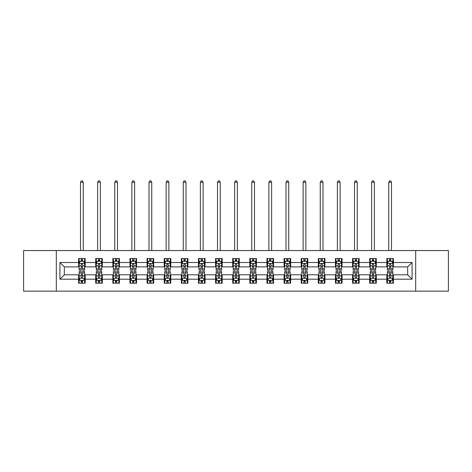 <?xml version="1.0" encoding="UTF-8"?>
<svg xmlns="http://www.w3.org/2000/svg" width="472" height="472" viewBox="0 0 472 472"><rect width="100%" height="100%" fill="white"/><g stroke="black" fill="none" stroke-linecap="round" stroke-linejoin="round"><path stroke-width="0.71" d="M415.69 291.159L448.4 291.159L448.4 250.543L415.69 250.543L415.69 291.159L56.31 291.159L56.31 250.543L23.6 250.543L23.6 291.159L56.31 291.159M415.69 250.543L56.31 250.543M393.406 262.509L393.406 258.503L386.822 258.503L386.822 262.509L376.284 262.509L376.284 258.503L369.694 258.503L369.694 262.509L359.157 262.509L359.157 258.503L352.572 258.503L352.572 262.509L342.035 262.509L342.035 258.503L335.45 258.503L335.45 262.509L324.913 262.509L324.913 258.503L318.323 258.503L318.323 262.509L307.785 262.509L307.785 258.503L301.201 258.503L301.201 262.509L290.663 262.509L290.663 258.503L284.079 258.503L284.079 262.509L273.542 262.509L273.542 258.503L266.957 258.503L266.957 262.509L256.414 262.509L256.414 258.503L249.83 258.503L249.83 262.509L239.292 262.509L239.292 258.503L232.708 258.503L232.708 262.509L222.17 262.509L222.17 258.503L215.586 258.503L215.586 262.509L205.043 262.509L205.043 258.503L198.458 258.503L198.458 262.509L187.921 262.509L187.921 258.503L181.337 258.503L181.337 262.509L170.799 262.509L170.799 258.503L164.215 258.503L164.215 262.509L153.677 262.509L153.677 258.503L147.087 258.503L147.087 262.509L136.55 262.509L136.55 258.503L129.965 258.503L129.965 262.509L119.428 262.509L119.428 258.503L112.843 258.503L112.843 262.509L102.306 262.509L102.306 258.503L95.716 258.503L95.716 262.509L85.178 262.509L85.178 258.503L78.594 258.503L78.594 262.509L59.932 262.509L59.932 279.194L64.322 274.804L78.594 274.804L78.594 283.2L85.178 283.2L85.178 274.804L95.716 274.804L95.716 283.2L102.306 283.2L102.306 274.804L112.843 274.804L112.843 283.2L119.428 283.2L119.428 274.804L129.965 274.804L129.965 283.2L136.55 283.2L136.55 274.804L147.087 274.804L147.087 283.2L153.677 283.2L153.677 274.804L164.215 274.804L164.215 283.2L170.799 283.2L170.799 274.804L181.337 274.804L181.337 283.2L187.921 283.2L187.921 274.804L198.458 274.804L198.458 283.2L205.043 283.2L205.043 274.804L215.586 274.804L215.586 283.2L222.17 283.2L222.17 274.804L232.708 274.804L232.708 283.2L239.292 283.2L239.292 274.804L249.83 274.804L249.83 283.2L256.414 283.2L256.414 274.804L266.957 274.804L266.957 283.2L273.542 283.2L273.542 274.804L284.079 274.804L284.079 283.2L290.663 283.2L290.663 274.804L301.201 274.804L301.201 283.2L307.785 283.2L307.785 274.804L318.323 274.804L318.323 283.2L324.913 283.2L324.913 274.804L335.45 274.804L335.45 283.2L342.035 283.2L342.035 274.804L352.572 274.804L352.572 283.2L359.157 283.2L359.157 274.804L369.694 274.804L369.694 283.2L376.284 283.2L376.284 274.804L386.822 274.804L386.822 283.2L393.406 283.2L393.406 274.804L407.678 274.804L407.678 266.898L393.406 266.898L393.406 262.509L412.068 262.509L412.068 279.194L393.406 279.194M386.822 279.194L376.284 279.194M369.694 279.194L359.157 279.194M352.572 279.194L342.035 279.194M335.45 279.194L324.913 279.194M318.323 279.194L307.785 279.194M301.201 279.194L290.663 279.194M284.079 279.194L273.542 279.194M266.957 279.194L256.414 279.194M249.83 279.194L239.292 279.194M232.708 279.194L222.17 279.194M215.586 279.194L205.043 279.194M198.458 279.194L187.921 279.194M181.337 279.194L170.799 279.194M164.215 279.194L153.677 279.194M147.087 279.194L136.55 279.194M129.965 279.194L119.428 279.194M112.843 279.194L102.306 279.194M95.716 279.194L85.178 279.194M78.594 279.194L59.932 279.194M386.822 262.509L386.822 266.898L376.284 266.898L376.284 262.509M369.694 262.509L369.694 266.898L359.157 266.898L359.157 262.509M352.572 262.509L352.572 266.898L342.035 266.898L342.035 262.509M335.45 262.509L335.45 266.898L324.913 266.898L324.913 262.509M318.323 262.509L318.323 266.898L307.785 266.898L307.785 262.509M301.201 262.509L301.201 266.898L290.663 266.898L290.663 262.509M284.079 262.509L284.079 266.898L273.542 266.898L273.542 262.509M266.957 262.509L266.957 266.898L256.414 266.898L256.414 262.509M249.83 262.509L249.83 266.898L239.292 266.898L239.292 262.509M232.708 262.509L232.708 266.898L222.17 266.898L222.17 262.509M215.586 262.509L215.586 266.898L205.043 266.898L205.043 262.509M198.458 262.509L198.458 266.898L187.921 266.898L187.921 262.509M181.337 262.509L181.337 266.898L170.799 266.898L170.799 262.509M164.215 262.509L164.215 266.898L153.677 266.898L153.677 262.509M147.087 262.509L147.087 266.898L136.55 266.898L136.55 262.509M129.965 262.509L129.965 266.898L119.428 266.898L119.428 262.509M112.843 262.509L112.843 266.898L102.306 266.898L102.306 262.509M95.716 262.509L95.716 266.898L85.178 266.898L85.178 262.509M78.594 262.509L78.594 266.898L64.322 266.898L59.932 262.509M64.322 266.898L64.322 274.804M412.068 279.194L407.678 274.804M407.678 266.898L412.068 262.509M78.594 261.246L79.143 261.246M81.225 261.246L82.547 261.246M84.63 261.246L85.178 261.246M78.594 266.792L79.143 266.792M81.225 266.792L82.547 266.792M84.63 266.792L85.178 266.792M78.594 274.91L79.143 274.91M81.225 274.91L82.547 274.91M84.63 274.91L85.178 274.91M78.594 280.457L79.143 280.457M81.225 280.457L82.547 280.457M84.63 280.457L85.178 280.457M95.716 274.91L96.264 274.91M98.353 274.91L99.669 274.91M101.757 274.91L102.306 274.91M95.716 280.457L96.264 280.457M98.353 280.457L99.669 280.457M101.757 280.457L102.306 280.457M95.716 261.246L96.264 261.246M98.353 261.246L99.669 261.246M101.757 261.246L102.306 261.246M95.716 266.792L96.264 266.792M98.353 266.792L99.669 266.792M101.757 266.792L102.306 266.792M112.843 274.91L113.392 274.91M115.475 274.91L116.79 274.91M118.879 274.91L119.428 274.91M112.843 280.457L113.392 280.457M115.475 280.457L116.79 280.457M118.879 280.457L119.428 280.457M112.843 261.246L113.392 261.246M115.475 261.246L116.79 261.246M118.879 261.246L119.428 261.246M112.843 266.792L113.392 266.792M115.475 266.792L116.79 266.792M118.879 266.792L119.428 266.792M129.965 274.91L130.514 274.91M132.597 274.91L133.918 274.91M136.001 274.91L136.55 274.91M129.965 280.457L130.514 280.457M132.597 280.457L133.918 280.457M136.001 280.457L136.55 280.457M129.965 261.246L130.514 261.246M132.597 261.246L133.918 261.246M136.001 261.246L136.55 261.246M129.965 266.792L130.514 266.792M132.597 266.792L133.918 266.792M136.001 266.792L136.55 266.792M147.087 274.91L147.636 274.91M149.724 274.91L151.04 274.91M153.123 274.91L153.677 274.91M147.087 280.457L147.636 280.457M149.724 280.457L151.04 280.457M153.123 280.457L153.677 280.457M147.087 261.246L147.636 261.246M149.724 261.246L151.04 261.246M153.123 261.246L153.677 261.246M147.087 266.792L147.636 266.792M149.724 266.792L151.04 266.792M153.123 266.792L153.677 266.792M164.215 274.91L164.763 274.91M166.846 274.91L168.162 274.91M170.25 274.91L170.799 274.91M164.215 280.457L164.763 280.457M166.846 280.457L168.162 280.457M170.25 280.457L170.799 280.457M164.215 261.246L164.763 261.246M166.846 261.246L168.162 261.246M170.25 261.246L170.799 261.246M164.215 266.792L164.763 266.792M166.846 266.792L168.162 266.792M170.25 266.792L170.799 266.792M181.337 274.91L181.885 274.91M183.968 274.91L185.29 274.91M187.372 274.91L187.921 274.91M181.337 280.457L181.885 280.457M183.968 280.457L185.29 280.457M187.372 280.457L187.921 280.457M181.337 261.246L181.885 261.246M183.968 261.246L185.29 261.246M187.372 261.246L187.921 261.246M181.337 266.792L181.885 266.792M183.968 266.792L185.29 266.792M187.372 266.792L187.921 266.792M198.458 274.91L199.007 274.91M201.096 274.91L202.411 274.91M204.494 274.91L205.043 274.91M198.458 280.457L199.007 280.457M201.096 280.457L202.411 280.457M204.494 280.457L205.043 280.457M198.458 261.246L199.007 261.246M201.096 261.246L202.411 261.246M204.494 261.246L205.043 261.246M198.458 266.792L199.007 266.792M201.096 266.792L202.411 266.792M204.494 266.792L205.043 266.792M215.586 274.91L216.135 274.91M218.217 274.91L219.533 274.91M221.622 274.91L222.17 274.91M215.586 280.457L216.135 280.457M218.217 280.457L219.533 280.457M221.622 280.457L222.17 280.457M215.586 261.246L216.135 261.246M218.217 261.246L219.533 261.246M221.622 261.246L222.17 261.246M215.586 266.792L216.135 266.792M218.217 266.792L219.533 266.792M221.622 266.792L222.17 266.792M232.708 274.91L233.256 274.91M235.339 274.91L236.661 274.91M238.743 274.91L239.292 274.91M232.708 280.457L233.256 280.457M235.339 280.457L236.661 280.457M238.743 280.457L239.292 280.457M232.708 261.246L233.256 261.246M235.339 261.246L236.661 261.246M238.743 261.246L239.292 261.246M232.708 266.792L233.256 266.792M235.339 266.792L236.661 266.792M238.743 266.792L239.292 266.792M249.83 274.91L250.378 274.91M252.467 274.91L253.783 274.91M255.865 274.91L256.414 274.91M249.83 280.457L250.378 280.457M252.467 280.457L253.783 280.457M255.865 280.457L256.414 280.457M249.83 261.246L250.378 261.246M252.467 261.246L253.783 261.246M255.865 261.246L256.414 261.246M249.83 266.792L250.378 266.792M252.467 266.792L253.783 266.792M255.865 266.792L256.414 266.792M266.957 274.91L267.506 274.91M269.589 274.91L270.904 274.91M272.993 274.91L273.542 274.91M266.957 280.457L267.506 280.457M269.589 280.457L270.904 280.457M272.993 280.457L273.542 280.457M266.957 261.246L267.506 261.246M269.589 261.246L270.904 261.246M272.993 261.246L273.542 261.246M266.957 266.792L267.506 266.792M269.589 266.792L270.904 266.792M272.993 266.792L273.542 266.792M284.079 274.91L284.628 274.91M286.71 274.91L288.032 274.91M290.115 274.91L290.663 274.91M284.079 280.457L284.628 280.457M286.71 280.457L288.032 280.457M290.115 280.457L290.663 280.457M284.079 261.246L284.628 261.246M286.71 261.246L288.032 261.246M290.115 261.246L290.663 261.246M284.079 266.792L284.628 266.792M286.71 266.792L288.032 266.792M290.115 266.792L290.663 266.792M301.201 274.91L301.75 274.91M303.838 274.91L305.154 274.91M307.237 274.91L307.785 274.91M301.201 280.457L301.75 280.457M303.838 280.457L305.154 280.457M307.237 280.457L307.785 280.457M301.201 261.246L301.75 261.246M303.838 261.246L305.154 261.246M307.237 261.246L307.785 261.246M301.201 266.792L301.75 266.792M303.838 266.792L305.154 266.792M307.237 266.792L307.785 266.792M318.323 274.91L318.877 274.91M320.96 274.91L322.276 274.91M324.364 274.91L324.913 274.91M318.323 280.457L318.877 280.457M320.96 280.457L322.276 280.457M324.364 280.457L324.913 280.457M318.323 261.246L318.877 261.246M320.96 261.246L322.276 261.246M324.364 261.246L324.913 261.246M318.323 266.792L318.877 266.792M320.96 266.792L322.276 266.792M324.364 266.792L324.913 266.792M335.45 274.91L335.999 274.91M338.082 274.91L339.403 274.91M341.486 274.91L342.035 274.91M335.45 280.457L335.999 280.457M338.082 280.457L339.403 280.457M341.486 280.457L342.035 280.457M335.45 261.246L335.999 261.246M338.082 261.246L339.403 261.246M341.486 261.246L342.035 261.246M335.45 266.792L335.999 266.792M338.082 266.792L339.403 266.792M341.486 266.792L342.035 266.792M352.572 274.91L353.121 274.91M355.209 274.91L356.525 274.91M358.608 274.91L359.157 274.91M352.572 280.457L353.121 280.457M355.209 280.457L356.525 280.457M358.608 280.457L359.157 280.457M352.572 261.246L353.121 261.246M355.209 261.246L356.525 261.246M358.608 261.246L359.157 261.246M352.572 266.792L353.121 266.792M355.209 266.792L356.525 266.792M358.608 266.792L359.157 266.792M369.694 274.91L370.243 274.91M372.331 274.91L373.647 274.91M375.736 274.91L376.284 274.91M369.694 280.457L370.243 280.457M372.331 280.457L373.647 280.457M375.736 280.457L376.284 280.457M369.694 261.246L370.243 261.246M372.331 261.246L373.647 261.246M375.736 261.246L376.284 261.246M369.694 266.792L370.243 266.792M372.331 266.792L373.647 266.792M375.736 266.792L376.284 266.792M386.822 274.91L387.37 274.91M389.453 274.91L390.775 274.91M392.857 274.91L393.406 274.91M386.822 280.457L387.37 280.457M389.453 280.457L390.775 280.457M392.857 280.457L393.406 280.457M386.822 261.246L387.37 261.246M389.453 261.246L390.775 261.246M392.857 261.246L393.406 261.246M386.822 266.792L387.37 266.792M389.453 266.792L390.775 266.792M392.857 266.792L393.406 266.792M82.547 259.93L81.225 259.93M84.63 268.816L82.547 268.816L82.547 270.19L84.63 270.19L84.63 263.494L83.532 261.299L80.24 261.299L79.143 263.494L79.143 270.19L81.225 270.19L81.225 268.816L79.143 268.816M79.143 263.494L79.143 258.503M84.63 263.494L84.63 258.503M81.225 261.299L81.225 258.503M82.547 258.503L82.547 261.299M82.547 268.816L82.547 264.32C82.104 263.476 81.668 263.476 81.225 264.32L81.225 268.816M83.261 250.543L83.261 182.269L80.517 182.269L80.517 250.543M80.517 182.269L81.337 180.841L82.435 180.841L83.261 182.269M81.225 281.772L82.547 281.772M79.143 272.887L81.225 272.887L81.225 271.512L79.143 271.512L79.143 278.203L80.24 280.403L83.532 280.403L84.63 278.203L84.63 271.512L82.547 271.512L82.547 272.887L84.63 272.887M84.63 278.203L84.63 283.2M79.143 278.203L79.143 283.2M82.547 280.403L82.547 283.2M81.225 283.2L81.225 280.403M81.225 272.887L81.225 277.383C81.668 278.226 82.104 278.226 82.547 277.383L82.547 272.887M99.669 259.93L98.353 259.93M101.757 268.816L99.669 268.816L99.669 270.19L101.757 270.19L101.757 263.494L100.654 261.299L97.362 261.299L96.264 263.494L96.264 270.19L98.353 270.19L98.353 268.816L96.264 268.816M96.264 263.494L96.264 258.503M101.757 263.494L101.757 258.503M98.353 261.299L98.353 258.503M99.669 258.503L99.669 261.299M99.669 268.816L99.669 264.32C99.232 263.476 98.79 263.476 98.353 264.32L98.353 268.816M100.383 250.543L100.383 182.269L97.639 182.269L97.639 250.543M97.639 182.269L98.459 180.841L99.557 180.841L100.383 182.269M116.79 259.93L115.475 259.93M118.879 268.816L116.79 268.816L116.79 270.19L118.879 270.19L118.879 263.494L117.782 261.299L114.49 261.299L113.392 263.494L113.392 270.19L115.475 270.19L115.475 268.816L113.392 268.816M113.392 263.494L113.392 258.503M118.879 263.494L118.879 258.503M115.475 261.299L115.475 258.503M116.79 258.503L116.79 261.299M116.79 268.816L116.79 264.32C116.354 263.476 115.917 263.476 115.475 264.32L115.475 268.816M117.504 250.543L117.504 182.269L114.761 182.269L114.761 250.543M114.761 182.269L115.587 180.841L116.684 180.841L117.504 182.269M98.353 281.772L99.669 281.772M96.264 272.887L98.353 272.887L98.353 271.512L96.264 271.512L96.264 278.203L97.362 280.403L100.654 280.403L101.757 278.203L101.757 271.512L99.669 271.512L99.669 272.887L101.757 272.887M101.757 278.203L101.757 283.2M96.264 278.203L96.264 283.2M99.669 280.403L99.669 283.2M98.353 283.2L98.353 280.403M98.353 272.887L98.353 277.383C98.79 278.226 99.232 278.226 99.669 277.383L99.669 272.887M115.475 281.772L116.79 281.772M113.392 272.887L115.475 272.887L115.475 271.512L113.392 271.512L113.392 278.203L114.49 280.403L117.782 280.403L118.879 278.203L118.879 271.512L116.79 271.512L116.79 272.887L118.879 272.887M118.879 278.203L118.879 283.2M113.392 278.203L113.392 283.2M116.79 280.403L116.79 283.2M115.475 283.2L115.475 280.403M115.475 272.887L115.475 277.383C115.911 278.226 116.354 278.226 116.79 277.383L116.79 272.887M133.918 259.93L132.597 259.93M136.001 268.816L133.918 268.816L133.918 270.19L136.001 270.19L136.001 263.494L134.904 261.299L131.611 261.299L130.514 263.494L130.514 270.19L132.597 270.19L132.597 268.816L130.514 268.816M130.514 263.494L130.514 258.503M136.001 263.494L136.001 258.503M132.597 261.299L132.597 258.503M133.918 258.503L133.918 261.299M133.918 268.816L133.918 264.32C133.476 263.476 133.039 263.476 132.597 264.32L132.597 268.816M134.632 250.543L134.632 182.269L131.883 182.269L131.883 250.543M131.883 182.269L132.709 180.841L133.806 180.841L134.632 182.269M151.04 259.93L149.724 259.93M153.123 268.816L151.04 268.816L151.04 270.19L153.123 270.19L153.123 263.494L152.025 261.299L148.733 261.299L147.636 263.494L147.636 270.19L149.724 270.19L149.724 268.816L147.636 268.816M147.636 263.494L147.636 258.503M153.123 263.494L153.123 258.503M149.724 261.299L149.724 258.503M151.04 258.503L151.04 261.299M151.04 268.816L151.04 264.32C150.603 263.476 150.161 263.476 149.724 264.32L149.724 268.816M151.754 250.543L151.754 182.269L149.01 182.269L149.01 250.543M149.01 182.269L149.83 180.841L150.928 180.841L151.754 182.269M168.162 259.93L166.846 259.93M170.25 268.816L168.162 268.816L168.162 270.19L170.25 270.19L170.25 263.494L169.153 261.299L165.861 261.299L164.763 263.494L164.763 270.19L166.846 270.19L166.846 268.816L164.763 268.816M164.763 263.494L164.763 258.503M170.25 263.494L170.25 258.503M166.846 261.299L166.846 258.503M168.162 258.503L168.162 261.299M168.162 268.816L168.162 264.32C167.725 263.476 167.289 263.476 166.846 264.32L166.846 268.816M168.876 250.543L168.876 182.269L166.132 182.269L166.132 250.543M166.132 182.269L166.958 180.841L168.056 180.841L168.876 182.269M132.597 281.772L133.918 281.772M130.514 272.887L132.597 272.887L132.597 271.512L130.514 271.512L130.514 278.203L131.611 280.403L134.904 280.403L136.001 278.203L136.001 271.512L133.918 271.512L133.918 272.887L136.001 272.887M136.001 278.203L136.001 283.2M130.514 278.203L130.514 283.2M133.918 280.403L133.918 283.2M132.597 283.2L132.597 280.403M132.597 272.887L132.597 277.383C133.039 278.226 133.476 278.226 133.918 277.383L133.918 272.887M149.724 281.772L151.04 281.772M147.636 272.887L149.724 272.887L149.724 271.512L147.636 271.512L147.636 278.203L148.733 280.403L152.025 280.403L153.123 278.203L153.123 271.512L151.04 271.512L151.04 272.887L153.123 272.887M153.123 278.203L153.123 283.2M147.636 278.203L147.636 283.2M151.04 280.403L151.04 283.2M149.724 283.2L149.724 280.403M149.724 272.887L149.724 277.383C150.161 278.226 150.597 278.226 151.04 277.383L151.04 272.887M166.846 281.772L168.162 281.772M164.763 272.887L166.846 272.887L166.846 271.512L164.763 271.512L164.763 278.203L165.861 280.403L169.153 280.403L170.25 278.203L170.25 271.512L168.162 271.512L168.162 272.887L170.25 272.887M170.25 278.203L170.25 283.2M164.763 278.203L164.763 283.2M168.162 280.403L168.162 283.2M166.846 283.2L166.846 280.403M166.846 272.887L166.846 277.383C167.283 278.226 167.725 278.226 168.162 277.383L168.162 272.887M183.968 281.772L185.29 281.772M181.885 272.887L183.968 272.887L183.968 271.512L181.885 271.512L181.885 278.203L182.983 280.403L186.275 280.403L187.372 278.203L187.372 271.512L185.29 271.512L185.29 272.887L187.372 272.887M187.372 278.203L187.372 283.2M181.885 278.203L181.885 283.2M185.29 280.403L185.29 283.2M183.968 283.2L183.968 280.403M183.968 272.887L183.968 277.383C184.41 278.226 184.847 278.226 185.29 277.383L185.29 272.887M201.096 281.772L202.411 281.772M199.007 272.887L201.096 272.887L201.096 271.512L199.007 271.512L199.007 278.203L200.104 280.403L203.397 280.403L204.494 278.203L204.494 271.512L202.411 271.512L202.411 272.887L204.494 272.887M204.494 278.203L204.494 283.2M199.007 278.203L199.007 283.2M202.411 280.403L202.411 283.2M201.096 283.2L201.096 280.403M201.096 272.887L201.096 277.383C201.532 278.226 201.969 278.226 202.411 277.383L202.411 272.887M218.217 281.772L219.533 281.772M216.135 272.887L218.217 272.887L218.217 271.512L216.135 271.512L216.135 278.203L217.232 280.403L220.524 280.403L221.622 278.203L221.622 271.512L219.533 271.512L219.533 272.887L221.622 272.887M221.622 278.203L221.622 283.2M216.135 278.203L216.135 283.2M219.533 280.403L219.533 283.2M218.217 283.2L218.217 280.403M218.217 272.887L218.217 277.383C218.654 278.226 219.096 278.226 219.533 277.383L219.533 272.887M235.339 281.772L236.661 281.772M233.256 272.887L235.339 272.887L235.339 271.512L233.256 271.512L233.256 278.203L234.354 280.403L237.646 280.403L238.743 278.203L238.743 271.512L236.661 271.512L236.661 272.887L238.743 272.887M238.743 278.203L238.743 283.2M233.256 278.203L233.256 283.2M236.661 280.403L236.661 283.2M235.339 283.2L235.339 280.403M235.339 272.887L235.339 277.383C235.782 278.226 236.218 278.226 236.661 277.383L236.661 272.887M252.467 281.772L253.783 281.772M250.378 272.887L252.467 272.887L252.467 271.512L250.378 271.512L250.378 278.203L251.476 280.403L254.768 280.403L255.865 278.203L255.865 271.512L253.783 271.512L253.783 272.887L255.865 272.887M255.865 278.203L255.865 283.2M250.378 278.203L250.378 283.2M253.783 280.403L253.783 283.2M252.467 283.2L252.467 280.403M252.467 272.887L252.467 277.383C252.903 278.226 253.34 278.226 253.783 277.383L253.783 272.887M269.589 281.772L270.904 281.772M267.506 272.887L269.589 272.887L269.589 271.512L267.506 271.512L267.506 278.203L268.603 280.403L271.896 280.403L272.993 278.203L272.993 271.512L270.904 271.512L270.904 272.887L272.993 272.887M272.993 278.203L272.993 283.2M267.506 278.203L267.506 283.2M270.904 280.403L270.904 283.2M269.589 283.2L269.589 280.403M269.589 272.887L269.589 277.383C270.025 278.226 270.468 278.226 270.904 277.383L270.904 272.887M286.71 281.772L288.032 281.772M284.628 272.887L286.71 272.887L286.71 271.512L284.628 271.512L284.628 278.203L285.725 280.403L289.017 280.403L290.115 278.203L290.115 271.512L288.032 271.512L288.032 272.887L290.115 272.887M290.115 278.203L290.115 283.2M284.628 278.203L284.628 283.2M288.032 280.403L288.032 283.2M286.71 283.2L286.71 280.403M286.71 272.887L286.71 277.383C287.153 278.226 287.59 278.226 288.032 277.383L288.032 272.887M303.838 281.772L305.154 281.772M301.75 272.887L303.838 272.887L303.838 271.512L301.75 271.512L301.75 278.203L302.847 280.403L306.139 280.403L307.237 278.203L307.237 271.512L305.154 271.512L305.154 272.887L307.237 272.887M307.237 278.203L307.237 283.2M301.75 278.203L301.75 283.2M305.154 280.403L305.154 283.2M303.838 283.2L303.838 280.403M303.838 272.887L303.838 277.383C304.275 278.226 304.711 278.226 305.154 277.383L305.154 272.887M320.96 281.772L322.276 281.772M318.877 272.887L320.96 272.887L320.96 271.512L318.877 271.512L318.877 278.203L319.975 280.403L323.267 280.403L324.364 278.203L324.364 271.512L322.276 271.512L322.276 272.887L324.364 272.887M324.364 278.203L324.364 283.2M318.877 278.203L318.877 283.2M322.276 280.403L322.276 283.2M320.96 283.2L320.96 280.403M320.96 272.887L320.96 277.383C321.397 278.226 321.839 278.226 322.276 277.383L322.276 272.887M338.082 281.772L339.403 281.772M335.999 272.887L338.082 272.887L338.082 271.512L335.999 271.512L335.999 278.203L337.096 280.403L340.389 280.403L341.486 278.203L341.486 271.512L339.403 271.512L339.403 272.887L341.486 272.887M341.486 278.203L341.486 283.2M335.999 278.203L335.999 283.2M339.403 280.403L339.403 283.2M338.082 283.2L338.082 280.403M338.082 272.887L338.082 277.383C338.524 278.226 338.961 278.226 339.403 277.383L339.403 272.887M355.209 281.772L356.525 281.772M353.121 272.887L355.209 272.887L355.209 271.512L353.121 271.512L353.121 278.203L354.218 280.403L357.511 280.403L358.608 278.203L358.608 271.512L356.525 271.512L356.525 272.887L358.608 272.887M358.608 278.203L358.608 283.2M353.121 278.203L353.121 283.2M356.525 280.403L356.525 283.2M355.209 283.2L355.209 280.403M355.209 272.887L355.209 277.383C355.646 278.226 356.083 278.226 356.525 277.383L356.525 272.887M185.29 259.93L183.968 259.93M187.372 268.816L185.29 268.816L185.29 270.19L187.372 270.19L187.372 263.494L186.275 261.299L182.983 261.299L181.885 263.494L181.885 270.19L183.968 270.19L183.968 268.816L181.885 268.816M181.885 263.494L181.885 258.503M187.372 263.494L187.372 258.503M183.968 261.299L183.968 258.503M185.29 258.503L185.29 261.299M185.29 268.816L185.29 264.32C184.847 263.476 184.41 263.476 183.968 264.32L183.968 268.816M186.003 250.543L186.003 182.269L183.254 182.269L183.254 250.543M183.254 182.269L184.08 180.841L185.177 180.841L186.003 182.269M202.411 259.93L201.096 259.93M204.494 268.816L202.411 268.816L202.411 270.19L204.494 270.19L204.494 263.494L203.397 261.299L200.104 261.299L199.007 263.494L199.007 270.19L201.096 270.19L201.096 268.816L199.007 268.816M199.007 263.494L199.007 258.503M204.494 263.494L204.494 258.503M201.096 261.299L201.096 258.503M202.411 258.503L202.411 261.299M202.411 268.816L202.411 264.32C201.975 263.476 201.532 263.476 201.096 264.32L201.096 268.816M203.125 250.543L203.125 182.269L200.382 182.269L200.382 250.543M200.382 182.269L201.202 180.841L202.299 180.841L203.125 182.269M219.533 259.93L218.217 259.93M221.622 268.816L219.533 268.816L219.533 270.19L221.622 270.19L221.622 263.494L220.524 261.299L217.232 261.299L216.135 263.494L216.135 270.19L218.217 270.19L218.217 268.816L216.135 268.816M216.135 263.494L216.135 258.503M221.622 263.494L221.622 258.503M218.217 261.299L218.217 258.503M219.533 258.503L219.533 261.299M219.533 268.816L219.533 264.32C219.096 263.476 218.66 263.476 218.217 264.32L218.217 268.816M220.247 250.543L220.247 182.269L217.503 182.269L217.503 250.543M217.503 182.269L218.329 180.841L219.427 180.841L220.247 182.269M236.661 259.93L235.339 259.93M238.743 268.816L236.661 268.816L236.661 270.19L238.743 270.19L238.743 263.494L237.646 261.299L234.354 261.299L233.256 263.494L233.256 270.19L235.339 270.19L235.339 268.816L233.256 268.816M233.256 263.494L233.256 258.503M238.743 263.494L238.743 258.503M235.339 261.299L235.339 258.503M236.661 258.503L236.661 261.299M236.661 268.816L236.661 264.32C236.218 263.476 235.782 263.476 235.339 264.32L235.339 268.816M237.375 250.543L237.375 182.269L234.625 182.269L234.625 250.543M234.625 182.269L235.451 180.841L236.549 180.841L237.375 182.269M253.783 259.93L252.467 259.93M255.865 268.816L253.783 268.816L253.783 270.19L255.865 270.19L255.865 263.494L254.768 261.299L251.476 261.299L250.378 263.494L250.378 270.19L252.467 270.19L252.467 268.816L250.378 268.816M250.378 263.494L250.378 258.503M255.865 263.494L255.865 258.503M252.467 261.299L252.467 258.503M253.783 258.503L253.783 261.299M253.783 268.816L253.783 264.32C253.346 263.476 252.903 263.476 252.467 264.32L252.467 268.816M254.496 250.543L254.496 182.269L251.753 182.269L251.753 250.543M251.753 182.269L252.573 180.841L253.67 180.841L254.496 182.269M270.904 259.93L269.589 259.93M272.993 268.816L270.904 268.816L270.904 270.19L272.993 270.19L272.993 263.494L271.896 261.299L268.603 261.299L267.506 263.494L267.506 270.19L269.589 270.19L269.589 268.816L267.506 268.816M267.506 263.494L267.506 258.503M272.993 263.494L272.993 258.503M269.589 261.299L269.589 258.503M270.904 258.503L270.904 261.299M270.904 268.816L270.904 264.32C270.468 263.476 270.031 263.476 269.589 264.32L269.589 268.816M271.618 250.543L271.618 182.269L268.875 182.269L268.875 250.543M268.875 182.269L269.701 180.841L270.798 180.841L271.618 182.269M288.032 259.93L286.71 259.93M290.115 268.816L288.032 268.816L288.032 270.19L290.115 270.19L290.115 263.494L289.017 261.299L285.725 261.299L284.628 263.494L284.628 270.19L286.71 270.19L286.71 268.816L284.628 268.816M284.628 263.494L284.628 258.503M290.115 263.494L290.115 258.503M286.71 261.299L286.71 258.503M288.032 258.503L288.032 261.299M288.032 268.816L288.032 264.32C287.59 263.476 287.153 263.476 286.71 264.32L286.71 268.816M288.746 250.543L288.746 182.269L285.997 182.269L285.997 250.543M285.997 182.269L286.823 180.841L287.92 180.841L288.746 182.269M305.154 259.93L303.838 259.93M307.237 268.816L305.154 268.816L305.154 270.19L307.237 270.19L307.237 263.494L306.139 261.299L302.847 261.299L301.75 263.494L301.75 270.19L303.838 270.19L303.838 268.816L301.75 268.816M301.75 263.494L301.75 258.503M307.237 263.494L307.237 258.503M303.838 261.299L303.838 258.503M305.154 258.503L305.154 261.299M305.154 268.816L305.154 264.32C304.717 263.476 304.275 263.476 303.838 264.32L303.838 268.816M305.868 250.543L305.868 182.269L303.124 182.269L303.124 250.543M303.124 182.269L303.944 180.841L305.042 180.841L305.868 182.269M322.276 259.93L320.96 259.93M324.364 268.816L322.276 268.816L322.276 270.19L324.364 270.19L324.364 263.494L323.267 261.299L319.975 261.299L318.877 263.494L318.877 270.19L320.96 270.19L320.96 268.816L318.877 268.816M318.877 263.494L318.877 258.503M324.364 263.494L324.364 258.503M320.96 261.299L320.96 258.503M322.276 258.503L322.276 261.299M322.276 268.816L322.276 264.32C321.839 263.476 321.402 263.476 320.96 264.32L320.96 268.816M322.99 250.543L322.99 182.269L320.246 182.269L320.246 250.543M320.246 182.269L321.072 180.841L322.169 180.841L322.99 182.269M339.403 259.93L338.082 259.93M341.486 268.816L339.403 268.816L339.403 270.19L341.486 270.19L341.486 263.494L340.389 261.299L337.096 261.299L335.999 263.494L335.999 270.19L338.082 270.19L338.082 268.816L335.999 268.816M335.999 263.494L335.999 258.503M341.486 263.494L341.486 258.503M338.082 261.299L338.082 258.503M339.403 258.503L339.403 261.299M339.403 268.816L339.403 264.32C338.961 263.476 338.524 263.476 338.082 264.32L338.082 268.816M340.117 250.543L340.117 182.269L337.368 182.269L337.368 250.543M337.368 182.269L338.194 180.841L339.291 180.841L340.117 182.269M356.525 259.93L355.209 259.93M358.608 268.816L356.525 268.816L356.525 270.19L358.608 270.19L358.608 263.494L357.511 261.299L354.218 261.299L353.121 263.494L353.121 270.19L355.209 270.19L355.209 268.816L353.121 268.816M353.121 263.494L353.121 258.503M358.608 263.494L358.608 258.503M355.209 261.299L355.209 258.503M356.525 258.503L356.525 261.299M356.525 268.816L356.525 264.32C356.089 263.476 355.646 263.476 355.209 264.32L355.209 268.816M357.239 250.543L357.239 182.269L354.496 182.269L354.496 250.543M354.496 182.269L355.316 180.841L356.413 180.841L357.239 182.269M373.647 259.93L372.331 259.93M375.736 268.816L373.647 268.816L373.647 270.19L375.736 270.19L375.736 263.494L374.638 261.299L371.346 261.299L370.243 263.494L370.243 270.19L372.331 270.19L372.331 268.816L370.243 268.816M370.243 263.494L370.243 258.503M375.736 263.494L375.736 258.503M372.331 261.299L372.331 258.503M373.647 258.503L373.647 261.299M373.647 268.816L373.647 264.32C373.21 263.476 372.768 263.476 372.331 264.32L372.331 268.816M374.361 250.543L374.361 182.269L371.617 182.269L371.617 250.543M371.617 182.269L372.443 180.841L373.541 180.841L374.361 182.269M372.331 281.772L373.647 281.772M370.243 272.887L372.331 272.887L372.331 271.512L370.243 271.512L370.243 278.203L371.346 280.403L374.638 280.403L375.736 278.203L375.736 271.512L373.647 271.512L373.647 272.887L375.736 272.887M375.736 278.203L375.736 283.2M370.243 278.203L370.243 283.2M373.647 280.403L373.647 283.2M372.331 283.2L372.331 280.403M372.331 272.887L372.331 277.383C372.768 278.226 373.21 278.226 373.647 277.383L373.647 272.887M390.775 259.93L389.453 259.93M392.857 268.816L390.775 268.816L390.775 270.19L392.857 270.19L392.857 263.494L391.76 261.299L388.468 261.299L387.37 263.494L387.37 270.19L389.453 270.19L389.453 268.816L387.37 268.816M387.37 263.494L387.37 258.503M392.857 263.494L392.857 258.503M389.453 261.299L389.453 258.503M390.775 258.503L390.775 261.299M390.775 268.816L390.775 264.32C390.332 263.476 389.896 263.476 389.453 264.32L389.453 268.816M391.483 250.543L391.483 182.269L388.739 182.269L388.739 250.543M388.739 182.269L389.565 180.841L390.663 180.841L391.483 182.269M389.453 281.772L390.775 281.772M387.37 272.887L389.453 272.887L389.453 271.512L387.37 271.512L387.37 278.203L388.468 280.403L391.76 280.403L392.857 278.203L392.857 271.512L390.775 271.512L390.775 272.887L392.857 272.887M392.857 278.203L392.857 283.2M387.37 278.203L387.37 283.2M390.775 280.403L390.775 283.2M389.453 283.2L389.453 280.403M389.453 272.887L389.453 277.383C389.896 278.226 390.332 278.226 390.775 277.383L390.775 272.887M84.606 263.441L79.172 263.441M79.143 261.435L80.175 261.435M83.597 261.435L84.63 261.435M81.225 265.872L79.143 265.872M84.63 265.872L82.547 265.872M82.547 260.627L81.225 260.627M79.172 278.262L84.606 278.262M84.63 280.268L83.597 280.268M80.175 280.268L79.143 280.268M82.547 275.831L84.63 275.831M79.143 275.831L81.225 275.831M81.225 281.076L82.547 281.076M101.728 263.441L96.294 263.441M96.264 261.435L97.297 261.435M100.725 261.435L101.757 261.435M98.353 265.872L96.264 265.872M101.757 265.872L99.669 265.872M99.669 260.627L98.353 260.627M118.85 263.441L113.416 263.441M113.392 261.435L114.419 261.435M117.847 261.435L118.879 261.435M115.475 265.872L113.392 265.872M118.879 265.872L116.79 265.872M116.79 260.627L115.475 260.627M96.294 278.262L101.728 278.262M101.757 280.268L100.725 280.268M97.297 280.268L96.264 280.268M99.669 275.831L101.757 275.831M96.264 275.831L98.353 275.831M98.353 281.076L99.669 281.076M113.416 278.262L118.85 278.262M118.879 280.268L117.847 280.268M114.419 280.268L113.392 280.268M116.79 275.831L118.879 275.831M113.392 275.831L115.475 275.831M115.475 281.076L116.79 281.076M135.977 263.441L130.543 263.441M130.514 261.435L131.546 261.435M134.968 261.435L136.001 261.435M132.597 265.872L130.514 265.872M136.001 265.872L133.918 265.872M133.918 260.627L132.597 260.627M153.099 263.441L147.665 263.441M147.636 261.435L148.668 261.435M152.096 261.435L153.123 261.435M149.724 265.872L147.636 265.872M153.123 265.872L151.04 265.872M151.04 260.627L149.724 260.627M170.221 263.441L164.787 263.441M164.763 261.435L165.79 261.435M169.218 261.435L170.25 261.435M166.846 265.872L164.763 265.872M170.25 265.872L168.162 265.872M168.162 260.627L166.846 260.627M130.543 278.262L135.977 278.262M136.001 280.268L134.968 280.268M131.546 280.268L130.514 280.268M133.918 275.831L136.001 275.831M130.514 275.831L132.597 275.831M132.597 281.076L133.918 281.076M147.665 278.262L153.099 278.262M153.123 280.268L152.096 280.268M148.668 280.268L147.636 280.268M151.04 275.831L153.123 275.831M147.636 275.831L149.724 275.831M149.724 281.076L151.04 281.076M164.787 278.262L170.221 278.262M170.25 280.268L169.218 280.268M165.79 280.268L164.763 280.268M168.162 275.831L170.25 275.831M164.763 275.831L166.846 275.831M166.846 281.076L168.162 281.076M181.915 278.262L187.343 278.262M187.372 280.268L186.34 280.268M182.918 280.268L181.885 280.268M185.29 275.831L187.372 275.831M181.885 275.831L183.968 275.831M183.968 281.076L185.29 281.076M199.036 278.262L204.47 278.262M204.494 280.268L203.467 280.268M200.04 280.268L199.007 280.268M202.411 275.831L204.494 275.831M199.007 275.831L201.096 275.831M201.096 281.076L202.411 281.076M216.158 278.262L221.592 278.262M221.622 280.268L220.589 280.268M217.161 280.268L216.135 280.268M219.533 275.831L221.622 275.831M216.135 275.831L218.217 275.831M218.217 281.076L219.533 281.076M233.286 278.262L238.714 278.262M238.743 280.268L237.711 280.268M234.289 280.268L233.256 280.268M236.661 275.831L238.743 275.831M233.256 275.831L235.339 275.831M235.339 281.076L236.661 281.076M250.408 278.262L255.842 278.262M255.865 280.268L254.839 280.268M251.411 280.268L250.378 280.268M253.783 275.831L255.865 275.831M250.378 275.831L252.467 275.831M252.467 281.076L253.783 281.076M267.53 278.262L272.963 278.262M272.993 280.268L271.96 280.268M268.533 280.268L267.506 280.268M270.904 275.831L272.993 275.831M267.506 275.831L269.589 275.831M269.589 281.076L270.904 281.076M284.657 278.262L290.085 278.262M290.115 280.268L289.082 280.268M285.66 280.268L284.628 280.268M288.032 275.831L290.115 275.831M284.628 275.831L286.71 275.831M286.71 281.076L288.032 281.076M301.779 278.262L307.213 278.262M307.237 280.268L306.21 280.268M302.782 280.268L301.75 280.268M305.154 275.831L307.237 275.831M301.75 275.831L303.838 275.831M303.838 281.076L305.154 281.076M318.901 278.262L324.335 278.262M324.364 280.268L323.332 280.268M319.904 280.268L318.877 280.268M322.276 275.831L324.364 275.831M318.877 275.831L320.96 275.831M320.96 281.076L322.276 281.076M336.023 278.262L341.457 278.262M341.486 280.268L340.454 280.268M337.032 280.268L335.999 280.268M339.403 275.831L341.486 275.831M335.999 275.831L338.082 275.831M338.082 281.076L339.403 281.076M353.15 278.262L358.584 278.262M358.608 280.268L357.581 280.268M354.153 280.268L353.121 280.268M356.525 275.831L358.608 275.831M353.121 275.831L355.209 275.831M355.209 281.076L356.525 281.076M187.343 263.441L181.915 263.441M181.885 261.435L182.918 261.435M186.34 261.435L187.372 261.435M183.968 265.872L181.885 265.872M187.372 265.872L185.29 265.872M185.29 260.627L183.968 260.627M204.47 263.441L199.036 263.441M199.007 261.435L200.04 261.435M203.467 261.435L204.494 261.435M201.096 265.872L199.007 265.872M204.494 265.872L202.411 265.872M202.411 260.627L201.096 260.627M221.592 263.441L216.158 263.441M216.135 261.435L217.161 261.435M220.589 261.435L221.622 261.435M218.217 265.872L216.135 265.872M221.622 265.872L219.533 265.872M219.533 260.627L218.217 260.627M238.714 263.441L233.286 263.441M233.256 261.435L234.289 261.435M237.711 261.435L238.743 261.435M235.339 265.872L233.256 265.872M238.743 265.872L236.661 265.872M236.661 260.627L235.339 260.627M255.842 263.441L250.408 263.441M250.378 261.435L251.411 261.435M254.839 261.435L255.865 261.435M252.467 265.872L250.378 265.872M255.865 265.872L253.783 265.872M253.783 260.627L252.467 260.627M272.963 263.441L267.53 263.441M267.506 261.435L268.533 261.435M271.96 261.435L272.993 261.435M269.589 265.872L267.506 265.872M272.993 265.872L270.904 265.872M270.904 260.627L269.589 260.627M290.085 263.441L284.657 263.441M284.628 261.435L285.66 261.435M289.082 261.435L290.115 261.435M286.71 265.872L284.628 265.872M290.115 265.872L288.032 265.872M288.032 260.627L286.71 260.627M307.213 263.441L301.779 263.441M301.75 261.435L302.782 261.435M306.21 261.435L307.237 261.435M303.838 265.872L301.75 265.872M307.237 265.872L305.154 265.872M305.154 260.627L303.838 260.627M324.335 263.441L318.901 263.441M318.877 261.435L319.904 261.435M323.332 261.435L324.364 261.435M320.96 265.872L318.877 265.872M324.364 265.872L322.276 265.872M322.276 260.627L320.96 260.627M341.457 263.441L336.023 263.441M335.999 261.435L337.032 261.435M340.454 261.435L341.486 261.435M338.082 265.872L335.999 265.872M341.486 265.872L339.403 265.872M339.403 260.627L338.082 260.627M358.584 263.441L353.15 263.441M353.121 261.435L354.153 261.435M357.581 261.435L358.608 261.435M355.209 265.872L353.121 265.872M358.608 265.872L356.525 265.872M356.525 260.627L355.209 260.627M375.706 263.441L370.272 263.441M370.243 261.435L371.275 261.435M374.703 261.435L375.736 261.435M372.331 265.872L370.243 265.872M375.736 265.872L373.647 265.872M373.647 260.627L372.331 260.627M370.272 278.262L375.706 278.262M375.736 280.268L374.703 280.268M371.275 280.268L370.243 280.268M373.647 275.831L375.736 275.831M370.243 275.831L372.331 275.831M372.331 281.076L373.647 281.076M392.828 263.441L387.394 263.441M387.37 261.435L388.403 261.435M391.825 261.435L392.857 261.435M389.453 265.872L387.37 265.872M392.857 265.872L390.775 265.872M390.775 260.627L389.453 260.627M387.394 278.262L392.828 278.262M392.857 280.268L391.825 280.268M388.403 280.268L387.37 280.268M390.775 275.831L392.857 275.831M387.37 275.831L389.453 275.831M389.453 281.076L390.775 281.076"/></g></svg>
